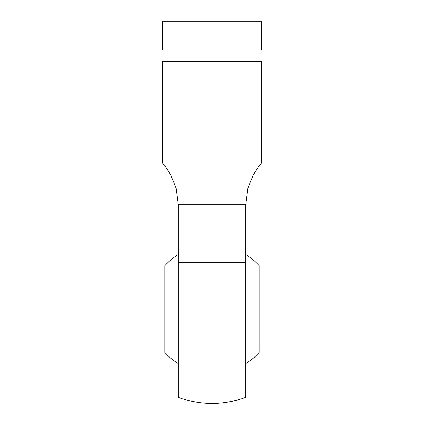 <?xml version="1.0" encoding="UTF-8"?>
<svg xmlns="http://www.w3.org/2000/svg" width="424" height="424" viewBox="0 0 424 424"><rect width="100%" height="100%" fill="white"/><g stroke="black" fill="none" stroke-linecap="round" stroke-linejoin="round"><path stroke-width="0.64" d="M245.734 262.53L245.734 397.272A94.451 94.451 0 0 1 178.266 397.272L178.266 262.53L245.734 262.53L245.734 204.702L247.812 188.648L253.208 174.942L258.99 166.049L261.476 163.054L261.476 61.501L162.524 61.501L162.524 163.054L165.01 166.049L170.793 174.942L176.188 188.648L178.266 204.702L245.734 204.702M261.476 49.984C261.476 65.418 261.476 65.418 261.476 49.984L162.524 49.984C162.524 65.418 162.524 65.418 162.524 49.984L162.524 21.2L261.476 21.2L261.476 49.984M178.266 233.486L178.266 262.53L178.266 233.486M178.266 204.702L178.266 262.53M178.266 254.495A64.141 64.141 0 0 0 164.777 265.647L164.777 352.45A64.141 64.141 0 0 0 178.266 363.601M245.734 363.601A64.141 64.141 0 0 0 259.223 352.45L259.223 265.647A64.141 64.141 0 0 0 245.734 254.495"/></g></svg>
